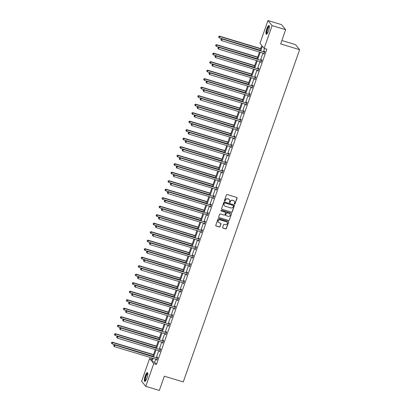 <?xml version="1.0" encoding="UTF-8"?>
<svg xmlns="http://www.w3.org/2000/svg" width="411" height="411" viewBox="0 0 411 411"><rect width="100%" height="100%" fill="white"/><g stroke="black" fill="none" stroke-linecap="round" stroke-linejoin="round"><path stroke-width="0.62" d="M234.553 204.077A0.401 0.385 140.6 0 0 235.056 203.815L237.044 198.133A0.575 0.55 140.6 0 0 236.7 197.434L227.129 194.542A0.575 0.55 140.6 0 0 226.41 194.917L224.421 200.604A0.401 0.385 140.6 0 0 224.663 201.087A0.401 0.385 140.6 0 0 225.166 200.825L225.423 200.09A1.839 1.752 140.6 0 1 227.725 198.893L228.521 199.135A1.839 1.752 140.6 0 1 229.626 201.359L229.364 202.094A0.401 0.385 140.6 0 0 229.605 202.582A0.401 0.385 140.6 0 0 230.109 202.32L230.365 201.585A1.839 1.752 140.6 0 1 232.667 200.388L233.463 200.63A1.839 1.752 140.6 0 1 234.568 202.854L234.311 203.589A0.401 0.385 140.6 0 0 234.553 204.077M234.321 203.882A0.401 0.385 140.6 0 0 234.943 203.676L236.931 197.994A0.575 0.55 140.6 0 0 236.895 197.542M224.437 200.892A0.401 0.385 140.6 0 0 225.053 200.691L225.423 200.09M229.379 202.387A0.401 0.385 140.6 0 0 229.996 202.181L230.365 201.585M145.211 375.952A4.562 1.166 106.8 0 1 147.41 372.649A4.562 1.166 106.8 0 1 146.968 378.084A4.562 1.166 106.8 0 1 144.77 381.387A4.562 1.166 106.8 0 1 145.211 375.952M266.775 28.827A4.562 1.166 106.8 0 1 268.974 25.523A4.562 1.166 106.8 0 1 268.527 30.959A4.562 1.166 106.8 0 1 266.333 34.257A4.562 1.166 106.8 0 1 266.775 28.827M222.649 227.406A0.575 0.55 140.6 0 0 222.993 228.105L225.675 228.912A0.575 0.55 140.6 0 0 226.394 228.542L228.603 222.228A0.575 0.55 140.6 0 0 228.259 221.534L218.693 218.642A0.575 0.55 140.6 0 0 217.974 219.017L215.765 225.326A0.575 0.55 140.6 0 0 216.109 226.024L219.351 227A0.575 0.55 140.6 0 0 220.07 226.631L221.015 223.928A0.575 0.55 140.6 0 0 220.671 223.23L219.063 222.747A1.536 1.464 140.6 0 1 218.339 220.502A1.536 1.464 140.6 0 1 220.065 219.885L226.363 221.786A1.536 1.464 140.6 0 1 227.088 224.031A1.536 1.464 140.6 0 1 225.362 224.647L224.314 224.334A0.575 0.55 140.6 0 0 223.594 224.704L222.649 227.406M260.029 50.45L261.771 45.467L259.993 43.299L267.957 20.55L281.499 24.639L285.66 29.7L280.667 43.946L299.624 49.674L183.27 381.927L164.313 376.199L159.324 390.45L145.782 386.361L141.625 381.3L149.594 358.551L151.371 360.719L152.296 358.084M285.66 29.7L272.118 25.605L264.15 48.359L262.367 46.191L260.795 50.681M155.774 359.137L154.68 362.261L156.457 364.423L266.857 49.176L264.15 48.359M156.457 364.423L153.75 363.607L145.782 386.361M231.501 212.276A0.575 0.55 140.6 0 0 232.22 211.906L234.429 205.592A0.575 0.55 140.6 0 0 234.085 204.899L224.519 202.007A0.575 0.55 140.6 0 0 223.8 202.382L221.586 208.69A0.575 0.55 140.6 0 0 221.935 209.389L231.388 212.143A0.575 0.55 140.6 0 0 232.107 211.768L234.321 205.454A0.575 0.55 140.6 0 0 234.28 205.002M231.516 213.91L229.307 220.224A0.575 0.55 140.6 0 1 228.588 220.594L219.022 217.707A0.575 0.55 140.6 0 1 218.678 217.008L219.623 214.311A0.575 0.55 140.6 0 1 220.342 213.936L224.221 215.107A0.575 0.55 140.6 0 0 224.94 214.732L225.567 212.939A0.575 0.55 140.6 0 0 225.223 212.246L221.185 211.023A0.401 0.385 140.6 0 1 220.995 210.437A0.401 0.385 140.6 0 1 221.447 210.278L231.172 213.217A0.575 0.55 140.6 0 1 231.516 213.91L229.307 220.224M267.957 20.55L272.118 25.605M299.624 49.674L295.468 44.619L281.869 40.509M151.89 359.245L149.594 358.551M153.062 358.315L151.967 361.444L153.75 363.607M260.235 52.274L257.82 59.184M257.26 60.777L254.841 67.687M254.286 69.279L251.866 76.184M251.306 77.782L248.886 84.687M248.331 86.279L245.912 93.189M245.352 94.782L242.932 101.687M242.377 103.284L239.957 110.189M239.397 111.787L236.977 118.692M236.423 120.284L234.003 127.194M233.443 128.787L231.023 135.692M230.468 137.289L228.048 144.194M227.489 145.787L225.069 152.697M224.514 154.289L222.094 161.194M221.534 162.792L219.12 169.697M218.56 171.295L216.14 178.199M215.58 179.792L213.165 186.702M212.605 188.295L210.185 195.199M209.625 196.797L207.211 203.702M206.651 205.295L204.231 212.204M203.671 213.797L201.256 220.702M200.696 222.3L198.277 229.204M197.722 230.802L195.302 237.707M194.742 239.3L192.322 246.21M191.767 247.802L189.348 254.707M188.788 256.305L186.368 263.21M185.813 264.802L183.393 271.712M182.833 273.305L180.414 280.21M179.859 281.807L177.439 288.712M176.879 290.31L174.459 297.215M173.904 298.807L171.485 305.717M170.925 307.31L168.505 314.215M167.95 315.812L165.53 322.717M164.97 324.31L162.556 331.22M161.996 332.812L159.576 339.722M159.016 341.315L156.601 348.22M156.041 349.818L153.622 356.722M152.856 356.491L155.271 349.581M155.831 347.989L158.25 341.084M158.81 339.486L161.225 332.581M161.785 330.989L164.205 324.079M164.765 322.486L167.179 315.581M167.739 313.983L170.159 307.079M170.714 305.481L173.134 298.576M173.694 296.983L176.114 290.074M176.668 288.481L179.088 281.576M179.648 279.978L182.068 273.074M182.623 271.481L185.042 264.571M185.602 262.978L188.022 256.074M188.577 254.476L190.997 247.571M191.557 245.973L193.977 239.068M194.531 237.476L196.951 230.566M197.511 228.973L199.931 222.068M200.486 220.471L202.906 213.566M203.466 211.973L205.88 205.063M206.44 203.471L208.86 196.566M209.42 194.968L211.835 188.063M212.395 186.466L214.814 179.561M215.374 177.968L217.789 171.058M218.349 169.466L220.769 162.561M221.329 160.963L223.743 154.058M224.303 152.466L226.723 145.556M227.278 143.963L229.698 137.053M230.258 135.46L232.677 128.556M233.232 126.958L235.652 120.053M236.212 118.46L238.632 111.551M239.187 109.958L241.606 103.053M242.166 101.455L244.586 94.551M245.141 92.958L247.561 86.048M248.121 84.455L250.54 77.545M251.095 75.953L253.515 69.048M254.075 67.45L256.495 60.545M257.05 58.953L259.469 52.043M154.68 362.261L151.967 361.444M264.561 48.483L263.502 51.498M262.948 53.096L260.528 60.001M259.968 61.593L257.548 68.503M256.993 70.096L254.573 77.006M254.013 78.599L251.594 85.503M251.039 87.101L248.619 94.006M248.059 95.599L245.639 102.509M245.084 104.101L242.665 111.006M242.105 112.604L239.69 119.509M239.13 121.101L236.71 128.011M236.15 129.604L233.736 136.514M233.176 138.106L230.756 145.011M230.196 146.609L227.781 153.514M227.221 155.106L224.802 162.016M224.242 163.609L221.827 170.514M221.267 172.111L218.847 179.016M218.292 180.614L215.873 187.519M215.313 189.111L212.893 196.021M212.338 197.614L209.918 204.519M209.358 206.117L206.939 213.021M206.384 214.614L203.964 221.524M203.404 223.116L200.984 230.021M200.429 231.619L198.01 238.524M197.45 240.122L195.03 247.026M194.475 248.619L192.055 255.529M191.495 257.122L189.075 264.026M188.521 265.624L186.101 272.529M185.541 274.122L183.126 281.032M182.566 282.624L180.146 289.529M179.586 291.127L177.172 298.032M176.612 299.629L174.192 306.534M173.632 308.127L171.217 315.037M170.657 316.629L168.238 323.534M167.678 325.132L165.263 332.037M164.703 333.629L162.283 340.539M161.729 342.132L159.309 349.037M158.749 350.634L156.329 357.539M157.238 357.734L157.454 357.128L157.732 357.467L156.781 360.19L156.658 359.404M160.218 349.237L160.429 348.626L160.711 348.965L159.756 351.693L159.632 350.902M163.193 340.734L163.408 340.123L163.686 340.467L162.735 343.19L162.612 342.399M166.172 332.232L166.383 331.62L166.666 331.965L165.71 334.688L165.587 333.896M169.147 323.729L169.363 323.123L169.64 323.462L168.69 326.19L168.567 325.399M172.127 315.232L172.337 314.62L172.62 314.965L171.664 317.688L171.541 316.896M175.101 306.729L175.317 306.118L175.595 306.462L174.644 309.185L174.516 308.394M178.081 298.227L178.292 297.621L178.574 297.96L177.619 300.682L177.495 299.896M181.056 289.729L181.272 289.118L181.549 289.457L180.599 292.185L180.47 291.394M184.03 281.227L184.246 280.615L184.529 280.96L183.573 283.682L183.45 282.891M187.01 272.724L187.221 272.113L187.503 272.457L186.548 275.18L186.424 274.389M189.985 264.222L190.201 263.615L190.483 263.954L189.528 266.682L189.404 265.891M192.965 255.724L193.175 255.113L193.458 255.452L192.502 258.18L192.379 257.389M195.939 247.222L196.155 246.61L196.437 246.954L195.482 249.677L195.359 248.886M198.919 238.719L199.13 238.113L199.412 238.452L198.456 241.175L198.333 240.389M201.893 230.217L202.109 229.61L202.392 229.949L201.436 232.677L201.313 231.886M204.873 221.719L205.084 221.108L205.366 221.452L204.411 224.175L204.288 223.384M207.848 213.217L208.064 212.605L208.341 212.949L207.391 215.672L207.267 214.881M210.828 204.714L211.038 204.108L211.321 204.447L210.365 207.175L210.242 206.384M213.802 196.217L214.018 195.605L214.295 195.944L213.345 198.672L213.222 197.881M216.782 187.714L216.993 187.103L217.275 187.447L216.32 190.17L216.196 189.379M219.757 179.211L219.972 178.605L220.25 178.944L219.299 181.667L219.176 180.876M222.736 170.709L222.947 170.103L223.23 170.442L222.274 173.17L222.151 172.379M225.711 162.211L225.927 161.6L226.204 161.944L225.254 164.667L225.13 163.876M228.691 153.709L228.901 153.098L229.184 153.442L228.228 156.165L228.105 155.373M231.665 145.206L231.881 144.6L232.158 144.939L231.208 147.667L231.08 146.876M234.645 136.709L234.856 136.098L235.138 136.437L234.183 139.165L234.059 138.373M237.62 128.206L237.835 127.595L238.113 127.939L237.162 130.662L237.034 129.871M240.594 119.704L240.81 119.098L241.093 119.437L240.137 122.159L240.014 121.368M243.574 111.201L243.785 110.595L244.067 110.934L243.112 113.662L242.988 112.871M246.549 102.704L246.764 102.092L247.047 102.437L246.091 105.159L245.968 104.368M249.528 94.201L249.739 93.59L250.022 93.934L249.066 96.657L248.943 95.866M252.503 85.699L252.719 85.092L253.001 85.431L252.046 88.154L251.922 87.368M255.483 77.201L255.693 76.59L255.976 76.929L255.02 79.657L254.897 78.866M258.457 68.699L258.673 68.087L258.956 68.431L258 71.154L257.877 70.363M261.437 60.196L261.648 59.585L261.93 59.929L260.975 62.652L260.851 61.861M264.412 51.694L264.627 51.087L264.91 51.426L263.954 54.154L263.831 53.363M263.672 53.81L264.037 53.918M260.697 62.313L261.057 62.421M257.718 70.815L258.082 70.923M254.743 79.313L255.103 79.426M251.763 87.815L252.128 87.923M248.789 96.318L249.148 96.426M245.809 104.815L246.174 104.928M242.834 113.318L243.194 113.426M239.854 121.82L240.219 121.928M236.88 130.323L237.239 130.431M233.9 138.82L234.265 138.933M230.925 147.323L231.285 147.431M227.946 155.826L228.311 155.933M224.971 164.323L225.331 164.436M221.991 172.826L222.356 172.933M219.017 181.328L219.376 181.436M216.042 189.831L216.402 189.939M213.062 198.328L213.427 198.441M210.088 206.831L210.447 206.939M207.108 215.333L207.473 215.441M204.133 223.831L204.493 223.944M201.154 232.333L201.518 232.441M198.179 240.836L198.539 240.944M195.199 249.338L195.564 249.446M192.225 257.836L192.584 257.949M189.245 266.338L189.61 266.446M186.27 274.841L186.63 274.949M183.291 283.338L183.655 283.451M180.316 291.841L180.676 291.954M177.336 300.343L177.701 300.451M174.362 308.846L174.721 308.954M171.382 317.343L171.747 317.456M168.407 325.846L168.767 325.954M165.428 334.349L165.792 334.456M162.453 342.851L162.813 342.959M159.478 351.348L159.838 351.462M156.499 359.851L156.863 359.959M234.229 201.107A1.839 1.752 140.6 0 0 233.356 200.491L233.463 200.63M230.258 201.447A1.839 1.752 140.6 0 1 232.554 200.249L233.356 200.491M229.281 199.612A1.839 1.752 140.6 0 0 228.408 198.996L228.521 199.135M225.31 199.957A1.839 1.752 140.6 0 1 227.612 198.754L228.408 198.996M221.627 209.142A0.575 0.55 140.6 0 0 221.822 209.25L231.388 212.143M233.479 205.957A0.401 0.385 140.6 0 0 233.243 205.469L224.838 202.931A0.401 0.385 140.6 0 0 224.339 203.193L224.067 203.969A1.839 1.752 140.6 0 0 225.166 206.194L230.91 207.93A1.839 1.752 140.6 0 0 233.212 206.733L233.479 205.957M224.293 205.582A1.839 1.752 140.6 0 1 223.954 203.83L224.226 203.055A0.401 0.385 140.6 0 1 224.73 202.793L233.129 205.33M218.714 217.46A0.575 0.55 140.6 0 0 218.909 217.568L228.475 220.46A0.575 0.55 140.6 0 0 229.194 220.085M225.418 212.353A0.575 0.55 140.6 0 0 225.11 212.107L221.185 211.023M228.249 216.325A1.536 1.464 140.6 0 0 229.934 213.915A1.536 1.464 140.6 0 0 229.251 213.463L227.031 212.79A0.575 0.55 140.6 0 0 226.312 213.165L225.685 214.958A0.575 0.55 140.6 0 0 226.029 215.652L228.249 216.325M229.877 213.848A1.536 1.464 140.6 0 0 229.138 213.324L229.251 213.463M225.721 215.41A0.575 0.55 140.6 0 1 225.572 214.819L226.199 213.026A0.575 0.55 140.6 0 1 226.918 212.657L229.138 213.324M231.408 213.771A0.575 0.55 140.6 0 0 231.367 213.319M226.99 222.176A1.536 1.464 140.6 0 0 226.25 221.652L226.363 221.786M218.323 222.223A1.536 1.464 140.6 0 1 219.952 219.746L226.25 221.652M215.801 225.778A0.575 0.55 140.6 0 0 215.996 225.886L219.238 226.867A0.575 0.55 140.6 0 0 219.957 226.492L220.902 223.79A0.575 0.55 140.6 0 0 220.866 223.337M222.685 227.858A0.575 0.55 140.6 0 0 222.88 227.966L225.562 228.778A0.575 0.55 140.6 0 0 226.281 228.403L228.495 222.089A0.575 0.55 140.6 0 0 228.454 221.637M260.677 48.59L219.505 36.153L219.782 36.492L219.304 37.858L260.122 50.188M260.595 48.827L219.782 36.492L218.739 36.451L218.662 37.134L218.852 36.589M219.304 37.858L218.662 37.134M218.739 36.451L219.505 36.153M264.386 52.022L221.75 38.886L264.386 52.022A0.586 0.56 140.6 0 0 264.602 52.048L264.694 52.038M221.097 39.322L220.907 39.867L221.097 39.322L222.032 39.225L221.555 40.591L263.908 53.384A0.586 0.56 140.6 0 1 264.098 53.487L264.165 53.543M264.109 51.683A0.586 0.56 140.6 0 0 264.324 51.704L264.828 51.658M221.75 38.886L220.99 39.184M220.907 39.867L221.555 40.591M257.702 57.093L216.525 44.655L216.808 44.994L216.33 46.356L257.142 58.686M257.62 57.324L216.808 44.994L215.765 44.953L215.683 45.631L215.873 45.087M216.33 46.356L215.683 45.631M215.765 44.953L216.525 44.655M254.722 65.596L213.55 53.153L213.828 53.497L213.35 54.858L254.168 67.188M254.645 65.827L213.828 53.497L212.785 53.451L212.708 54.134L212.898 53.589M213.35 54.858L212.708 54.134M212.785 53.451L213.55 53.153M261.411 60.525L218.775 47.388L261.411 60.525A0.586 0.56 140.6 0 0 261.627 60.545L261.715 60.54M218.123 47.82L217.933 48.364L218.123 47.82L219.053 47.727L218.575 49.089L260.934 61.886A0.586 0.56 140.6 0 1 261.124 61.989L261.19 62.046M261.129 60.186A0.586 0.56 140.6 0 0 261.345 60.206L261.848 60.16M218.775 47.388L218.01 47.686M217.933 48.364L218.575 49.089M258.432 69.027L215.796 55.886L258.432 69.027A0.586 0.56 140.6 0 0 258.647 69.048L258.74 69.038M215.143 56.322L214.953 56.867L215.143 56.322L216.078 56.23L215.6 57.591L257.954 70.389A0.586 0.56 140.6 0 1 258.144 70.487L258.211 70.543M258.154 68.683A0.586 0.56 140.6 0 0 258.37 68.704L258.873 68.663M215.796 55.886L215.035 56.184M214.953 56.867L215.6 57.591M267.099 33.805A3.951 1.007 106.8 0 1 266.867 30.681A3.951 1.007 106.8 0 1 268.82 26.376A3.951 1.007 106.8 0 1 269.359 26.325M269.375 26.592A3.658 0.935 -73.2 0 0 269.041 26.725A3.658 0.935 -73.2 0 0 267.309 30.383A3.658 0.935 -73.2 0 0 267.263 33.589M269.179 25.688A4.536 1.156 -73.2 0 0 268.933 25.831A4.536 1.156 -73.2 0 0 266.867 30.065A4.536 1.156 -73.2 0 0 266.595 34.231M145.535 380.93A3.951 1.007 106.8 0 1 145.304 377.812A3.951 1.007 106.8 0 1 147.261 373.501A3.951 1.007 106.8 0 1 147.796 373.455M147.816 373.722A3.658 0.935 -73.2 0 0 147.477 373.856A3.658 0.935 -73.2 0 0 145.746 377.514A3.658 0.935 -73.2 0 0 145.7 380.72M147.616 372.818A4.536 1.156 -73.2 0 0 147.369 372.962A4.536 1.156 -73.2 0 0 145.304 377.195A4.536 1.156 -73.2 0 0 145.037 381.362M251.748 74.098L210.571 61.655L210.853 61.999L210.375 63.361L251.188 75.691M251.666 74.329L210.853 61.999L209.81 61.953L209.728 62.636L209.923 62.092M210.375 63.361L209.728 62.636M209.81 61.953L210.571 61.655M255.457 77.525L212.821 64.388L255.457 77.525A0.586 0.56 140.6 0 0 255.673 77.551L255.765 77.54M212.168 64.825L211.978 65.37L212.168 64.825L213.098 64.733L212.621 66.094L254.979 78.891A0.586 0.56 140.6 0 1 255.169 78.989L255.236 79.046M255.174 77.186A0.586 0.56 140.6 0 0 255.39 77.206L255.894 77.16M212.821 64.388L212.055 64.686M211.978 65.37L212.621 66.094M248.768 82.596L207.596 70.158L207.874 70.497L207.401 71.858L248.213 84.193M248.691 82.827L207.874 70.497L206.831 70.456L206.754 71.134L206.944 70.589M207.401 71.858L206.754 71.134M206.831 70.456L207.596 70.158M252.477 86.027L209.841 72.891L252.477 86.027A0.586 0.56 140.6 0 0 252.693 86.048L252.786 86.043M209.194 73.322L208.999 73.872L209.194 73.322L210.124 73.23L209.646 74.591L252 87.389A0.586 0.56 140.6 0 1 252.19 87.492L252.256 87.548M252.2 85.688A0.586 0.56 140.6 0 0 252.416 85.709L252.919 85.663M209.841 72.891L209.081 73.189M208.999 73.872L209.646 74.591M245.793 91.098L204.616 78.655L204.899 78.999L204.421 80.361L245.233 92.691M245.711 91.329L204.899 78.999L203.856 78.958L203.774 79.636L203.969 79.092M204.421 80.361L203.774 79.636M203.856 78.958L204.616 78.655M249.503 94.53L206.867 81.388L249.503 94.53A0.586 0.56 140.6 0 0 249.718 94.551L249.811 94.545M206.214 81.825L206.024 82.37L206.214 81.825L207.144 81.732L206.671 83.094L249.025 95.891A0.586 0.56 140.6 0 1 249.215 95.994L249.282 96.051M249.22 94.186A0.586 0.56 140.6 0 0 249.436 94.211L249.939 94.165M206.867 81.388L206.101 81.691M206.024 82.37L206.671 83.094M242.814 99.601L201.642 87.158L201.919 87.502L201.447 88.863L242.259 101.193M242.737 99.832L201.919 87.502L200.876 87.456L200.799 88.139L200.989 87.594M201.447 88.863L200.799 88.139M200.876 87.456L201.642 87.158M246.523 103.033L203.887 89.891L246.523 103.033A0.586 0.56 140.6 0 0 246.739 103.053L246.831 103.043M203.24 90.328L203.044 90.872L203.24 90.328L204.169 90.235L203.692 91.596L246.05 104.394A0.586 0.56 140.6 0 1 246.235 104.492L246.302 104.548M246.246 102.688A0.586 0.56 140.6 0 0 246.461 102.709L246.965 102.663M203.887 89.891L203.126 90.189M203.044 90.872L203.692 91.596M239.839 108.098L198.662 95.66L198.945 95.999L198.467 97.366L239.279 109.696M239.757 108.334L198.945 95.999L197.902 95.958L197.819 96.642L198.015 96.097M198.467 97.366L197.819 96.642M197.902 95.958L198.662 95.66M243.548 111.53L200.912 98.393L243.548 111.53A0.586 0.56 140.6 0 0 243.764 111.556L243.857 111.545M200.26 98.83L200.07 99.375L200.26 98.83L201.19 98.732L200.717 100.099L243.071 112.891A0.586 0.56 140.6 0 1 243.261 112.994L243.327 113.051M243.266 111.191A0.586 0.56 140.6 0 0 243.482 111.211L243.985 111.165M200.912 98.393L200.147 98.691M200.07 99.375L200.717 100.099M236.864 116.601L195.687 104.163L195.965 104.502L195.492 105.863L236.304 118.193M236.782 116.832L195.965 104.502L194.922 104.461L194.845 105.139L195.035 104.594M195.492 105.863L194.845 105.139M194.922 104.461L195.687 104.163M240.569 120.033L197.932 106.896L240.569 120.033A0.586 0.56 140.6 0 0 240.789 120.053L240.877 120.048M197.285 107.328L197.095 107.872L197.285 107.328L198.215 107.235L197.737 108.596L240.096 121.394A0.586 0.56 140.6 0 1 240.281 121.497L240.353 121.553M240.291 119.693A0.586 0.56 140.6 0 0 240.507 119.714L241.01 119.668M197.932 106.896L197.172 107.194M197.095 107.872L197.737 108.596M233.885 125.103L192.708 112.66L192.99 113.004L192.512 114.366L233.325 126.696M233.802 125.334L192.99 113.004L191.947 112.958L191.87 113.642L192.06 113.097M192.512 114.366L191.87 113.642M191.947 112.958L192.708 112.66M237.594 128.535L194.958 115.393L237.594 128.535A0.586 0.56 140.6 0 0 237.81 128.556L237.902 128.545M194.305 115.83L194.115 116.375L194.305 115.83L195.235 115.738L194.763 117.099L237.116 129.897A0.586 0.56 140.6 0 1 237.306 129.994L237.373 130.051M237.311 128.191A0.586 0.56 140.6 0 0 237.527 128.211L238.036 128.17M194.958 115.393L194.192 115.691M194.115 116.375L194.763 117.099M230.91 133.606L189.733 121.163L190.016 121.507L189.538 122.868L230.35 135.198M230.828 133.837L190.016 121.507L188.968 121.461L188.89 122.144L189.081 121.599M189.538 122.868L188.89 122.144M188.968 121.461L189.733 121.163M234.619 137.033L191.978 123.896L234.619 137.033A0.586 0.56 140.6 0 0 234.835 137.058L234.922 137.048M191.331 124.333L191.141 124.877L191.331 124.333L192.261 124.24L191.783 125.602L234.142 138.399A0.586 0.56 140.6 0 1 234.327 138.497L234.398 138.553M234.337 136.693A0.586 0.56 140.6 0 0 234.553 136.714L235.056 136.668M191.978 123.896L191.218 124.194M191.141 124.877L191.783 125.602M227.93 142.103L186.753 129.665L187.036 130.004L186.558 131.366L227.37 143.701M227.848 142.334L187.036 130.004L185.993 129.963L185.916 130.647L186.106 130.097M186.558 131.366L185.916 130.647M185.993 129.963L186.753 129.665M231.64 145.535L189.003 132.399L231.64 145.535A0.586 0.56 140.6 0 0 231.855 145.556L231.948 145.551M188.351 132.83L188.161 133.38L188.351 132.83L189.286 132.738L188.808 134.099L231.162 146.897A0.586 0.56 140.6 0 1 231.352 146.999L231.419 147.056M231.357 145.196A0.586 0.56 140.6 0 0 231.573 145.217L232.081 145.17M189.003 132.399L188.238 132.696M188.161 133.38L188.808 134.099M224.956 150.606L183.779 138.163L184.061 138.507L183.583 139.868L224.396 152.198M224.874 150.837L184.061 138.507L183.013 138.466L182.936 139.144L183.126 138.599M183.583 139.868L182.936 139.144M183.013 138.466L183.779 138.163M228.665 154.038L186.024 140.896L228.665 154.038A0.586 0.56 140.6 0 0 228.881 154.058L228.968 154.053M185.376 141.333L185.186 141.877L185.376 141.333L186.306 141.24L185.829 142.602L228.187 155.399A0.586 0.56 140.6 0 1 228.372 155.502L228.444 155.558M228.382 153.693A0.586 0.56 140.6 0 0 228.598 153.719L229.102 153.673M186.024 140.896L185.263 141.199M185.186 141.877L185.829 142.602M221.976 159.108L180.799 146.665L181.081 147.01L180.604 148.371L221.416 160.701M221.894 159.34L181.081 147.01L180.039 146.963L179.961 147.647L180.152 147.102M180.604 148.371L179.961 147.647M180.039 146.963L180.799 146.665M225.685 162.54L183.049 149.399L225.685 162.54A0.586 0.56 140.6 0 0 225.901 162.561L225.993 162.55M182.397 149.835L182.207 150.38L182.397 149.835L183.332 149.743L182.854 151.104L225.207 163.902A0.586 0.56 140.6 0 1 225.398 163.999L225.464 164.056M225.403 162.196A0.586 0.56 140.6 0 0 225.618 162.217L226.127 162.175M183.049 149.399L182.284 149.696M182.207 150.38L182.854 151.104M219.001 167.606L177.824 155.168L178.107 155.507L177.629 156.874L218.441 169.204M218.919 167.842L178.107 155.507L177.059 155.466L176.982 156.149L177.172 155.605M177.629 156.874L176.982 156.149M177.059 155.466L177.824 155.168M222.711 171.038L180.069 157.901L222.711 171.038A0.586 0.56 140.6 0 0 222.926 171.063L223.014 171.053M179.422 158.338L179.232 158.882L179.422 158.338L180.352 158.24L179.874 159.607L222.233 172.404A0.586 0.56 140.6 0 1 222.418 172.502L222.49 172.558M222.428 170.699A0.586 0.56 140.6 0 0 222.644 170.719L223.147 170.673M180.069 157.901L179.309 158.199M179.232 158.882L179.874 159.607M216.022 176.108L174.845 163.67L175.127 164.01L174.649 165.371L215.467 177.701M215.939 176.34L175.127 164.01L174.084 163.968L174.007 164.647L174.197 164.102M174.649 165.371L174.007 164.647M174.084 163.968L174.845 163.67M219.731 179.54L177.095 166.404L219.731 179.54A0.586 0.56 140.6 0 0 219.947 179.561L220.039 179.556M176.442 166.835L176.252 167.38L176.442 166.835L177.377 166.743L176.9 168.104L219.253 180.902A0.586 0.56 140.6 0 1 219.443 181.004L219.51 181.061M219.448 179.201A0.586 0.56 140.6 0 0 219.664 179.222L220.173 179.175M177.095 166.404L176.329 166.702M176.252 167.38L176.9 168.104M213.047 184.611L171.87 172.168L172.152 172.512L171.675 173.874L212.487 186.204M212.965 184.842L172.152 172.512L171.104 172.466L171.027 173.149L171.217 172.605M171.675 173.874L171.027 173.149M171.104 172.466L171.87 172.168M216.756 188.043L174.115 174.901L216.756 188.043A0.586 0.56 140.6 0 0 216.972 188.063L217.059 188.053M173.468 175.338L173.278 175.882L173.468 175.338L174.398 175.245L173.92 176.607L216.278 189.404A0.586 0.56 140.6 0 1 216.463 189.507L216.535 189.558M216.474 187.699A0.586 0.56 140.6 0 0 216.689 187.719L217.193 187.678M174.115 174.901L173.355 175.199M173.278 175.882L173.92 176.607M210.067 193.113L168.895 180.67L169.173 181.015L168.695 182.376L209.512 194.706M209.985 193.345L169.173 181.015L168.13 180.968L168.053 181.652L168.243 181.107M168.695 182.376L168.053 181.652M168.13 180.968L168.895 180.67M213.777 196.54L171.14 183.404L213.777 196.54A0.586 0.56 140.6 0 0 213.992 196.566L214.085 196.556M170.488 183.84L170.298 184.385L170.488 183.84L171.423 183.748L170.945 185.109L213.299 197.907A0.586 0.56 140.6 0 1 213.489 198.004L213.556 198.061M213.499 196.201A0.586 0.56 140.6 0 0 213.715 196.222L214.218 196.175M171.14 183.404L170.38 183.702M170.298 184.385L170.945 185.109M207.093 201.611L165.916 189.173L166.198 189.512L165.72 190.874L206.533 203.209M207.01 201.842L166.198 189.512L165.155 189.471L165.073 190.154L165.263 189.605M165.72 190.874L165.073 190.154M165.155 189.471L165.916 189.173M210.802 205.043L168.166 191.906L210.802 205.043A0.586 0.56 140.6 0 0 211.018 205.063L211.105 205.058M167.513 192.338L167.323 192.887L167.513 192.338L168.443 192.245L167.965 193.607L210.324 206.404A0.586 0.56 140.6 0 1 210.514 206.507L210.581 206.563M210.519 204.704A0.586 0.56 140.6 0 0 210.735 204.724L211.239 204.678M168.166 191.906L167.4 192.204M167.323 192.887L167.965 193.607M204.113 210.113L162.941 197.67L163.218 198.015L162.741 199.376L203.558 211.706M204.031 210.345L163.218 198.015L162.175 197.974L162.098 198.652L162.288 198.107M162.741 199.376L162.098 198.652M162.175 197.974L162.941 197.67M207.822 213.545L165.186 200.409L207.822 213.545A0.586 0.56 140.6 0 0 208.038 213.566L208.13 213.561M164.534 200.84L164.343 201.385L164.534 200.84L165.469 200.748L164.991 202.109L207.344 214.907A0.586 0.56 140.6 0 1 207.534 215.01L207.601 215.066M207.545 213.201A0.586 0.56 140.6 0 0 207.761 213.227L208.264 213.181M165.186 200.409L164.426 200.707M164.343 201.385L164.991 202.109M201.138 218.616L159.961 206.173L160.244 206.517L159.766 207.879L200.578 220.209M201.056 218.847L160.244 206.517L159.201 206.471L159.119 207.154L159.309 206.61M159.766 207.879L159.119 207.154M159.201 206.471L159.961 206.173M204.848 222.048L162.211 208.906L204.848 222.048A0.586 0.56 140.6 0 0 205.063 222.068L205.151 222.058M161.559 209.343L161.369 209.887L161.559 209.343L162.489 209.25L162.011 210.612L204.37 223.409A0.586 0.56 140.6 0 1 204.56 223.507L204.627 223.563M204.565 221.704A0.586 0.56 140.6 0 0 204.781 221.724L205.284 221.683M162.211 208.906L161.446 209.204M161.369 209.887L162.011 210.612M198.159 227.113L156.987 214.676L157.264 215.015L156.786 216.381L197.604 228.711M198.081 227.35L157.264 215.015L156.221 214.974L156.144 215.657L156.334 215.112M156.786 216.381L156.144 215.657M156.221 214.974L156.987 214.676M201.868 230.545L159.232 217.409L201.868 230.545A0.586 0.56 140.6 0 0 202.084 230.571L202.176 230.561M158.579 217.845L158.389 218.39L158.579 217.845L159.514 217.748L159.036 219.114L201.39 231.912A0.586 0.56 140.6 0 1 201.58 232.01L201.647 232.066M201.59 230.206A0.586 0.56 140.6 0 0 201.806 230.227L202.31 230.181M159.232 217.409L158.471 217.707M158.389 218.39L159.036 219.114M195.184 235.616L154.007 223.178L154.289 223.517L153.812 224.879L194.624 237.214M195.102 235.847L154.289 223.517L153.246 223.476L153.164 224.154L153.36 223.61M153.812 224.879L153.164 224.154M153.246 223.476L154.007 223.178M198.893 239.048L156.257 225.911L198.893 239.048A0.586 0.56 140.6 0 0 199.109 239.068L199.201 239.063M155.605 226.343L155.415 226.887L155.605 226.343L156.534 226.25L156.057 227.612L198.415 240.409A0.586 0.56 140.6 0 1 198.605 240.512L198.672 240.569M198.611 238.709A0.586 0.56 140.6 0 0 198.826 238.729L199.33 238.683M156.257 225.911L155.492 226.209M155.415 226.887L156.057 227.612M192.204 244.119L151.032 231.676L151.31 232.02L150.832 233.381L191.649 245.711M192.127 244.35L151.31 232.02L150.267 231.974L150.19 232.657L150.38 232.112M150.832 233.381L150.19 232.657M150.267 231.974L151.032 231.676M195.913 247.55L153.277 234.409L195.913 247.55A0.586 0.56 140.6 0 0 196.129 247.571L196.222 247.561M152.63 234.845L152.435 235.39L152.63 234.845L153.56 234.753L153.082 236.114L195.436 248.912A0.586 0.56 140.6 0 1 195.626 249.015L195.693 249.066M195.636 247.206A0.586 0.56 140.6 0 0 195.852 247.232L196.355 247.186M153.277 234.409L152.517 234.707M152.435 235.39L153.082 236.114M189.23 252.621L148.052 240.178L148.335 240.522L147.857 241.884L188.67 254.214M189.147 252.852L148.335 240.522L147.292 240.476L147.21 241.159L147.405 240.615M147.857 241.884L147.21 241.159M147.292 240.476L148.052 240.178M192.939 256.053L150.303 242.911L192.939 256.053A0.586 0.56 140.6 0 0 193.155 256.074L193.247 256.063M149.65 243.348L149.46 243.893L149.65 243.348L150.58 243.255L150.107 244.617L192.461 257.414A0.586 0.56 140.6 0 1 192.651 257.512L192.718 257.569M192.656 255.709A0.586 0.56 140.6 0 0 192.872 255.729L193.376 255.683M150.303 242.911L149.537 243.209M149.46 243.893L150.107 244.617M186.25 261.119L145.078 248.681L145.355 249.02L144.883 250.381L185.695 262.716M186.173 261.35L145.355 249.02L144.312 248.979L144.235 249.662L144.425 249.112M144.883 250.381L144.235 249.662M144.312 248.979L145.078 248.681M189.959 264.55L147.323 251.414L189.959 264.55A0.586 0.56 140.6 0 0 190.175 264.571L190.267 264.566M146.676 251.851L146.48 252.395L146.676 251.851L147.606 251.753L147.128 253.119L189.486 265.912A0.586 0.56 140.6 0 1 189.671 266.015L189.738 266.071M189.682 264.211A0.586 0.56 140.6 0 0 189.897 264.232L190.401 264.186M147.323 251.414L146.563 251.712M146.48 252.395L147.128 253.119M183.275 269.621L142.098 257.183L142.381 257.522L141.903 258.884L182.715 271.214M183.193 269.852L142.381 257.522L141.338 257.481L141.256 258.159L141.451 257.615M141.903 258.884L141.256 258.159M141.338 257.481L142.098 257.183M186.984 273.053L144.348 259.916L186.984 273.053A0.586 0.56 140.6 0 0 187.2 273.074L187.293 273.068M143.696 260.348L143.506 260.893L143.696 260.348L144.626 260.255L144.153 261.617L186.507 274.414A0.586 0.56 140.6 0 1 186.697 274.517L186.764 274.574M186.702 272.709A0.586 0.56 140.6 0 0 186.918 272.734L187.421 272.688M144.348 259.916L143.583 260.214M143.506 260.893L144.153 261.617M180.301 278.124L139.124 265.681L139.401 266.025L138.928 267.386L179.741 279.716M180.218 278.355L139.401 266.025L138.358 265.979L138.281 266.662L138.471 266.117M138.928 267.386L138.281 266.662M138.358 265.979L139.124 265.681M184.005 281.556L141.369 268.414L184.005 281.556A0.586 0.56 140.6 0 0 184.22 281.576L184.313 281.566M140.721 268.851L140.531 269.395L140.721 268.851L141.651 268.758L141.173 270.119L183.532 282.917A0.586 0.56 140.6 0 1 183.717 283.015L183.789 283.071M183.727 281.211A0.586 0.56 140.6 0 0 183.943 281.232L184.447 281.191M141.369 268.414L140.608 268.712M140.531 269.395L141.173 270.119M177.321 286.621L136.144 274.183L136.426 274.522L135.949 275.889L176.761 288.219M177.239 286.857L136.426 274.522L135.383 274.481L135.306 275.165L135.496 274.62M135.949 275.889L135.306 275.165M135.383 274.481L136.144 274.183M181.03 290.053L138.394 276.916L181.03 290.053A0.586 0.56 140.6 0 0 181.246 290.079L181.338 290.068M137.742 277.353L137.551 277.898L137.742 277.353L138.671 277.255L138.199 278.622L180.552 291.42A0.586 0.56 140.6 0 1 180.742 291.517L180.809 291.574M180.748 289.714A0.586 0.56 140.6 0 0 180.963 289.734L181.472 289.688M138.394 276.916L137.628 277.214M137.551 277.898L138.199 278.622M174.346 295.124L133.169 282.686L133.452 283.025L132.974 284.386L173.786 296.721M174.264 295.355L133.452 283.025L132.404 282.984L132.327 283.662L132.517 283.117M132.974 284.386L132.327 283.662M132.404 282.984L133.169 282.686M178.055 298.556L135.414 285.419L178.055 298.556A0.586 0.56 140.6 0 0 178.271 298.576L178.359 298.571M134.767 285.851L134.577 286.395L134.767 285.851L135.697 285.758L135.219 287.119L177.578 299.917A0.586 0.56 140.6 0 1 177.763 300.02L177.835 300.076M177.773 298.216A0.586 0.56 140.6 0 0 177.989 298.237L178.492 298.191M135.414 285.419L134.654 285.717M134.577 286.395L135.219 287.119M171.366 303.626L130.189 291.183L130.472 291.527L129.994 292.889L170.806 305.219M171.284 303.857L130.472 291.527L129.429 291.481L129.352 292.164L129.542 291.62M129.994 292.889L129.352 292.164M129.429 291.481L130.189 291.183M175.076 307.058L132.44 293.916L175.076 307.058A0.586 0.56 140.6 0 0 175.292 307.079L175.384 307.068M131.787 294.353L131.597 294.898L131.787 294.353L132.722 294.261L132.244 295.622L174.598 308.42A0.586 0.56 140.6 0 1 174.788 308.522L174.855 308.574M174.793 306.714A0.586 0.56 140.6 0 0 175.009 306.74L175.518 306.693M132.44 293.916L131.674 294.219M131.597 294.898L132.244 295.622M168.392 312.129L127.215 299.686L127.497 300.03L127.02 301.391L167.832 313.721M168.31 312.36L127.497 300.03L126.449 299.984L126.372 300.667L126.562 300.122M127.02 301.391L126.372 300.667M126.449 299.984L127.215 299.686M172.101 315.561L129.46 302.419L172.101 315.561A0.586 0.56 140.6 0 0 172.317 315.581L172.404 315.571M128.813 302.856L128.622 303.4L128.813 302.856L129.742 302.763L129.265 304.125L171.623 316.922A0.586 0.56 140.6 0 1 171.808 317.02L171.88 317.076M171.819 315.216A0.586 0.56 140.6 0 0 172.034 315.237L172.538 315.191M129.46 302.419L128.7 302.717M128.622 303.4L129.265 304.125M165.412 320.626L124.235 308.188L124.518 308.527L124.04 309.894L164.852 322.224M165.33 320.863L124.518 308.527L123.475 308.486L123.398 309.17L123.588 308.625M124.04 309.894L123.398 309.17M123.475 308.486L124.235 308.188M169.121 324.058L126.485 310.922L169.121 324.058A0.586 0.56 140.6 0 0 169.337 324.079L169.43 324.074M125.833 311.358L125.643 311.903L125.833 311.358L126.768 311.261L126.29 312.627L168.644 325.42A0.586 0.56 140.6 0 1 168.834 325.522L168.9 325.579M168.839 323.719A0.586 0.56 140.6 0 0 169.055 323.74L169.563 323.693M126.485 310.922L125.72 311.219M125.643 311.903L126.29 312.627M162.437 329.129L121.26 316.691L121.543 317.03L121.065 318.391L161.877 330.721M162.355 329.36L121.543 317.03L120.495 316.989L120.418 317.667L120.608 317.122M121.065 318.391L120.418 317.667M120.495 316.989L121.26 316.691M166.147 332.561L123.506 319.424L166.147 332.561A0.586 0.56 140.6 0 0 166.363 332.581L166.45 332.576M122.858 319.856L122.668 320.4L122.858 319.856L123.788 319.763L123.31 321.125L165.669 333.922A0.586 0.56 140.6 0 1 165.854 334.025L165.926 334.081M165.864 332.216A0.586 0.56 140.6 0 0 166.08 332.242L166.583 332.196M123.506 319.424L122.745 319.722M122.668 320.4L123.31 321.125M159.458 337.631L118.281 325.188L118.563 325.533L118.085 326.894L158.903 339.224M159.376 337.863L118.563 325.533L117.52 325.486L117.443 326.17L117.633 325.625M118.085 326.894L117.443 326.17M117.52 325.486L118.281 325.188M163.167 341.063L120.531 327.921L163.167 341.063A0.586 0.56 140.6 0 0 163.383 341.084L163.475 341.073M119.878 328.358L119.688 328.903L119.878 328.358L120.813 328.266L120.336 329.627L162.689 342.425A0.586 0.56 140.6 0 1 162.879 342.522L162.946 342.579M162.884 340.719A0.586 0.56 140.6 0 0 163.1 340.74L163.609 340.698M120.531 327.921L119.765 328.219M119.688 328.903L120.336 329.627M156.483 346.129L115.306 333.691L115.589 334.03L115.111 335.397L155.923 347.727M156.401 346.365L115.589 334.03L114.541 333.989L114.464 334.672L114.654 334.128M115.111 335.397L114.464 334.672M114.541 333.989L115.306 333.691M160.192 349.561L117.551 336.424L160.192 349.561A0.586 0.56 140.6 0 0 160.408 349.586L160.495 349.576M116.904 336.861L116.714 337.405L116.904 336.861L117.834 336.763L117.356 338.13L159.715 350.927A0.586 0.56 140.6 0 1 159.9 351.025L159.971 351.081M159.91 349.222A0.586 0.56 140.6 0 0 160.126 349.242L160.629 349.196M117.551 336.424L116.791 336.722M116.714 337.405L117.356 338.13M153.503 354.631L112.331 342.193L112.609 342.533L112.131 343.894L152.949 356.229M153.421 354.863L112.609 342.533L111.566 342.491L111.489 343.17L111.679 342.625M112.131 343.894L111.489 343.17M111.566 342.491L112.331 342.193M157.213 358.063L114.577 344.927L157.213 358.063A0.586 0.56 140.6 0 0 157.428 358.084L157.521 358.079M113.924 345.358L113.734 345.903L113.924 345.358L114.859 345.266L114.381 346.627L156.735 359.425A0.586 0.56 140.6 0 1 156.925 359.527L156.992 359.584M156.935 357.724A0.586 0.56 140.6 0 0 157.151 357.745L157.654 357.698M114.577 344.927L113.816 345.225M113.734 345.903L114.381 346.627M264.602 52.048L264.324 51.704M261.627 60.545L261.345 60.206M258.647 69.048L258.37 68.704M255.673 77.551L255.39 77.206M252.693 86.048L252.416 85.709M249.718 94.551L249.436 94.211M246.739 103.053L246.461 102.709M243.764 111.556L243.482 111.211M240.789 120.053L240.507 119.714M237.81 128.556L237.527 128.211M234.835 137.058L234.553 136.714M231.855 145.556L231.573 145.217M228.881 154.058L228.598 153.719M225.901 162.561L225.618 162.217M222.926 171.063L222.644 170.719M219.947 179.561L219.664 179.222M216.972 188.063L216.689 187.719M213.992 196.566L213.715 196.222M211.018 205.063L210.735 204.724M208.038 213.566L207.761 213.227M205.063 222.068L204.781 221.724M202.084 230.571L201.806 230.227M199.109 239.068L198.826 238.729M196.129 247.571L195.852 247.232M193.155 256.074L192.872 255.729M190.175 264.571L189.897 264.232M187.2 273.074L186.918 272.734M184.22 281.576L183.943 281.232M181.246 290.079L180.963 289.734M178.271 298.576L177.989 298.237M175.292 307.079L175.009 306.74M172.317 315.581L172.034 315.237M169.337 324.079L169.055 323.74M166.363 332.581L166.08 332.242M163.383 341.084L163.1 340.74M160.408 349.586L160.126 349.242M157.428 358.084L157.151 357.745"/></g></svg>
